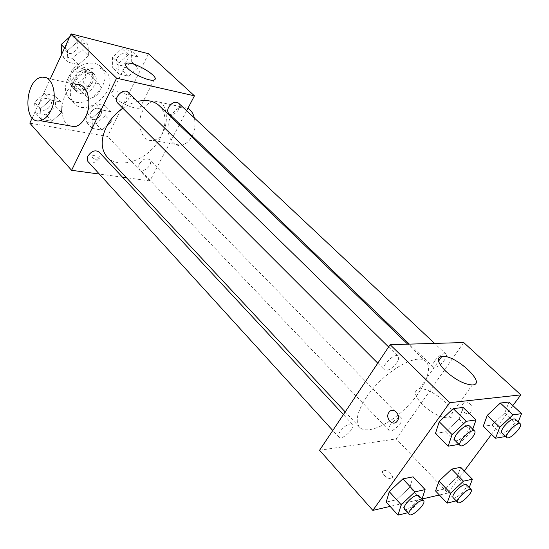 <?xml version="1.0" encoding="UTF-8"?>
<svg xmlns="http://www.w3.org/2000/svg" width="549" height="549" viewBox="0 0 549 549"><rect width="100%" height="100%" fill="white"/><g stroke="black" fill="none" stroke-linecap="round" stroke-linejoin="round"><path stroke-width="0.41" stroke-dasharray="2.75 2.06" d="M85.898 88.897C84.56 91.964 84.738 94.469 86.44 96.418C91.958 102.649 105.044 89.734 98.889 84.141C94.236 81.341 89.899 82.926 85.898 88.897M71.295 74.012C69.998 77.045 70.21 79.543 71.926 81.499C77.471 87.758 90.352 75.055 84.169 69.421C79.502 66.587 75.213 68.117 71.295 74.012M77.162 65.832L87.071 68.11L88.355 71.782L83.201 82.618L79.029 85.047L69.112 82.933L67.747 79.282L72.907 68.282L77.162 65.832L82.014 70.704L91.93 72.948L87.071 68.11M79.029 85.047L83.812 89.947L73.889 87.867L69.112 82.933M67.747 79.282L72.53 84.21L77.745 73.175L72.907 68.282M72.53 84.21L73.889 87.867M83.812 89.947L88.005 87.497L83.201 82.618M91.93 72.948L93.213 76.627L88.005 87.497M82.014 70.704L77.745 73.175M77.869 91.031L74.019 88.965C65.379 80.984 83.743 62.867 91.608 71.61C98.696 77.876 87.517 93.591 77.869 91.031M80.271 93.508C89.926 96.061 101.146 80.305 94.057 74.053C87.401 70.046 81.245 72.283 75.59 80.758C73.717 85.102 73.991 88.67 76.421 91.45L80.271 93.508M93.213 76.627L88.355 71.782M67.657 79.042C64.336 86.817 64.823 93.193 69.119 98.161C83.407 114.425 116.937 81.348 100.872 66.841C93.049 58.269 73.648 65.207 67.657 79.042M72.537 84.066C69.181 91.875 69.648 98.257 73.937 103.219C88.183 119.449 121.892 86.193 105.854 71.727C98.058 63.169 78.596 70.183 72.537 84.066M111.234 121.844L101.977 130.099L92.342 128.411L91.971 118.275L101.393 109.882L111.022 111.756L111.234 121.844L101.977 130.099L92.342 128.411L91.971 118.275L101.393 109.882L111.022 111.756L111.234 121.844L105.23 115.674L96.027 123.875L86.406 122.139L85.987 112.023L95.354 103.692L104.969 105.607L105.23 115.674M137.998 67.774L128.555 76.181L118.955 73.957L118.797 63.142L128.411 54.605L138.005 57.014L137.998 67.774L128.555 76.181L118.955 73.957L118.797 63.142L128.411 54.605L138.005 57.014L137.998 67.774L131.691 61.838L122.303 70.176L112.71 67.918L112.504 57.13L122.056 48.648L131.643 51.098L131.691 61.838M148.532 53.761L107.487 136.433L29.824 123.154M32.254 117.898L50.261 78.946M61.557 112.648L51.832 121.281L41.285 119.428L40.461 108.743L50.364 99.966L60.905 102.018L61.557 112.648L51.832 121.281L41.285 119.428L40.461 108.743L50.364 99.966L60.905 102.018L61.557 112.648L55.614 106.266L45.958 114.83L35.431 112.929L34.56 102.265L44.394 93.556L54.927 95.65L55.614 106.266M88.444 55.826L78.521 64.61L67.98 62.174L67.369 50.741L77.484 41.799L88.018 44.448L88.444 55.826L78.521 64.61L67.98 62.174L67.369 50.741L77.484 41.799L88.018 44.448L88.444 55.826L82.185 49.691L72.324 58.414L61.804 55.936L61.701 54.207M179.242 124.863L149.925 180.896L107.487 136.433M149.925 180.896L126.455 177.718M122.468 177.183L99.342 174.054M92.157 157.268C94.751 159.478 97.125 160.404 99.287 160.054C101.572 159.018 93.783 154.269 91.861 155.518L92.157 157.268C94.751 159.471 97.132 160.397 99.287 160.047C101.572 159.018 93.79 154.262 91.861 155.518L92.163 157.268M107.288 157.199C116.765 167.438 137.552 163.595 151.38 149.795C165.366 136.152 169.49 115.427 159.382 105.806M137.422 101.428L130.031 104.029L122.818 108.187M186.639 110.726L179.701 123.992M168.817 113.554C173.1 118.117 183.345 107.185 178.569 103.15M139.467 163.808C138.355 166.127 138.396 167.987 139.583 169.387C143.481 173.923 154.022 163.787 149.623 159.732C146.164 157.735 142.774 159.1 139.467 163.808M88.19 161.811C92.369 166.889 103.74 156.561 99.026 151.991M128.15 92.362C129.653 94.03 129.79 96.212 128.555 98.916C125.151 103.939 121.521 105.312 117.664 103.034M142.781 110.617C135.699 123.58 141.992 142.63 152.855 140.359C169.813 138.794 171.35 98.546 154.393 101.105C149.685 101.723 145.814 104.893 142.781 110.617M69.03 125.721C56.252 119.462 62.497 85.164 76.606 84.553L42.115 77.217M187.909 108.304L182.549 107.103C177.849 107.673 173.985 110.733 170.965 116.292C163.918 128.878 170.259 147.455 181.108 145.293C185.301 144.559 188.829 141.731 191.69 136.811M192.157 135.926C194.95 130.072 195.691 124.088 194.373 117.98M114.11 97.063C111.372 94.229 110.898 92.356 112.682 91.436C119.222 87.943 147.805 105.23 139.926 107.933C136.111 110.006 120.025 103.274 114.11 97.063M366.217 397.613C357.214 411.654 354.99 421.529 359.533 427.246C366.54 434.801 388.466 425.262 405.979 407.866C423.608 390.586 433.442 368.798 425.99 361.688C417.789 351.635 382.667 372.215 366.217 397.613M396.721 362.786C391.89 368.804 387.807 371.165 384.492 369.868C380.491 366.581 394.752 352.252 398.087 356.212C399.164 357.516 398.704 359.712 396.721 362.786M390.298 424.974C388.575 427.568 388.122 429.393 388.939 430.443C391.643 433.84 404.853 420.994 401.552 418.18C398.629 417.151 394.875 419.415 390.298 424.974M340.057 431.48C338.362 434.115 337.951 435.995 338.829 437.134C341.801 441.025 356.088 427.596 352.465 424.329C349.13 423.053 344.998 425.434 340.057 431.48M434.781 360.803C432.811 363.781 432.31 365.86 433.285 367.034C436.297 370.493 449.514 356.857 445.898 354.016C442.988 352.98 439.282 355.237 434.781 360.803M463.706 342.549L396.213 438.912L319.573 450.255M464.289 470.946L447.874 493.036L396.213 438.912M447.874 493.036L439.378 495.006M422.009 499.02L390.126 506.398M384.197 475.194C386.716 477.685 389.097 478.865 391.348 478.749C395.822 478.138 387.745 469.395 383.682 470.411C381.912 471.035 382.083 472.627 384.197 475.194C386.722 477.678 389.104 478.865 391.348 478.742C395.822 478.138 387.752 469.395 383.689 470.404C381.912 471.028 382.083 472.627 384.204 475.194M504.757 412.992L509.012 402.019L504.757 412.992L492.007 424.995L483.209 426.299L492.007 424.995L504.757 412.992L517.103 424.617L505.142 435.906M409.842 487.279L413.102 476.827L409.842 487.279L396.577 499.755L386.235 502.081L396.577 499.755L409.842 487.279L421.68 500.015L407.681 512.773M512.855 405.587L491.506 434.321M457.104 477.225L460.7 467.302L457.104 477.225L444.69 488.939L435.577 490.984L444.69 488.939L457.104 477.225L468.647 489.09L456.198 500.853M459.136 419.093L463.116 407.454L459.136 419.093L445.493 431.898L435.474 433.387L445.493 431.898L459.136 419.093L471.859 431.562L458.621 444.011M462.876 403.982C458.669 409.355 467.22 417.514 470.987 411.654C475.043 406.253 466.643 398.327 462.896 403.954L462.876 403.982C458.669 409.355 467.213 417.514 470.987 411.654C475.036 406.253 466.643 398.327 462.896 403.954L462.876 403.982M422.353 404.517C414.33 395.719 413.287 390.538 419.223 388.96C432.935 386.434 464.289 416.876 448.608 417.961C440.675 417.762 431.926 413.28 422.353 404.517M472.723 429.16L471.859 431.562M454.867 440.25C457.701 443.729 472.806 428.604 469.292 425.811M458.092 444.512L445.493 431.898M518.215 421.879L517.103 424.617M501.848 432.749C504.359 435.762 518.366 421.44 515.216 419.065M504.25 436.743L492.007 424.995M422.003 499.048L421.68 500.015M404.38 509.149C406.871 512.54 421.9 498.286 418.736 495.534M408.298 512.622L396.577 499.755M469.217 487.594L468.647 489.09M453.103 497.614C455.341 500.558 469.237 487.018 466.376 484.678M456.13 500.921L444.69 488.939M69.654 37.009L71.185 35.651L81.705 38.341L82.185 49.691M66.148 45.752C65.063 48.339 65.276 50.467 66.772 52.141C71.521 57.343 81.925 46.734 76.675 42.047C72.804 39.7 69.298 40.935 66.148 45.752M78.521 64.61L72.324 58.414M67.98 62.174L61.804 55.936M67.369 50.741L64.59 47.962M77.484 41.799L71.185 35.651M88.018 44.448L81.705 38.341M66.127 45.732C65.043 48.319 65.256 50.446 66.758 52.121C71.5 57.322 81.904 46.713 76.654 42.026C72.784 39.679 69.277 40.914 66.127 45.732M117.061 58.249C115.942 60.795 116.107 62.854 117.548 64.418C121.953 69.071 131.636 58.681 126.757 54.523C123.264 52.512 120.032 53.747 117.061 58.249M128.555 76.181L122.303 70.176M118.955 73.957L112.71 67.918M118.797 63.142L112.504 57.13M128.411 54.605L122.056 48.648M138.005 57.014L131.643 51.098M117.04 58.228C115.921 60.774 116.086 62.833 117.527 64.398C121.933 69.05 131.616 58.668 126.737 54.502C123.244 52.491 120.011 53.733 117.04 58.228M39.562 103.219C38.602 105.477 38.753 107.364 40.008 108.88C44.297 114.055 55.099 104.317 50.288 99.616C46.425 97.166 42.849 98.367 39.562 103.219C38.581 105.456 38.732 107.343 39.988 108.86C44.277 114.034 55.078 104.296 50.268 99.595C46.404 97.146 42.829 98.346 39.549 103.198M51.832 121.281L45.958 114.83M41.285 119.428L35.431 112.929M40.461 108.743L34.56 102.265M50.364 99.966L44.394 93.556M60.905 102.018L54.927 95.65M90.558 112.895C89.556 115.146 89.672 116.985 90.901 118.412C94.922 123.058 104.934 113.451 100.433 109.265C96.933 107.158 93.646 108.366 90.558 112.895C89.542 115.125 89.652 116.964 90.88 118.392C94.902 123.038 104.914 113.43 100.412 109.244C96.912 107.137 93.625 108.345 90.544 112.874M101.977 130.099L96.027 123.875M92.342 128.411L86.406 122.139M91.971 118.275L85.987 112.023M101.393 109.882L95.354 103.692M111.022 111.756L104.969 105.607M71.926 81.499L86.44 96.418M84.169 69.421L98.889 84.141M94.057 74.053L91.608 71.61M76.421 91.45L74.019 88.965M105.854 71.727L100.872 66.841M73.937 103.219L69.119 98.161M152.855 140.359L181.108 145.293M154.393 101.105L182.549 107.103M139.926 107.933L154.015 79.976M112.682 91.436L125.508 65.242M425.99 361.688L407.735 344.175M359.533 427.246L345.204 411.908M377.781 363.164L384.492 369.868M388.617 346.947L398.087 356.212M401.552 418.18L149.623 159.732M388.939 430.443L139.583 169.387M352.465 424.329L343.406 414.598M338.829 437.134L332.783 430.498M445.898 354.016L434.575 343.393M433.285 367.034L409.382 344.127M448.608 417.961L472.298 384.952M419.223 388.96L438.514 361.194"/><path stroke-width="0.82" d="M99.342 174.054L71.59 170.307L29.824 123.154L32.254 117.898M50.261 78.946L71.109 33.86L148.532 53.761L194.435 95.828L186.639 110.726M126.455 177.718L122.468 177.183M122.818 108.187C115.558 113.334 110.006 119.716 106.149 127.341C100.542 139.741 100.92 149.692 107.288 157.199L345.204 411.908M407.735 344.175L159.382 105.806C153.981 100.844 146.658 99.383 137.422 101.428M179.701 123.992L179.242 124.863M71.59 170.307L116.601 78.184L194.435 95.828M434.575 343.393L178.569 103.15C175.11 101.236 171.782 102.622 168.577 107.309C167.335 109.937 167.418 112.023 168.817 113.554L409.382 344.127M343.406 414.598L99.026 151.991C95.176 149.651 91.484 151.016 87.957 156.081C86.886 158.414 86.968 160.322 88.19 161.811L332.783 430.498M377.781 363.164L117.664 103.034C112.566 98.477 123.532 87.312 128.15 92.362L388.617 346.947M116.601 78.184L71.109 33.86M128.047 68.7C125.234 65.921 124.698 64.144 126.435 63.361C132.783 60.356 161.708 77.766 154.015 79.976C150.309 81.76 134.134 74.774 128.047 68.7M76.606 84.553C87.017 82.645 92.87 102.855 85.665 116.683C82.748 122.448 79.125 125.796 74.794 126.73L69.03 125.721M51.023 110.26C48.099 116.216 44.49 119.696 40.18 120.684C22.482 124.952 24.602 78.466 42.115 77.217C52.471 75.165 58.228 95.951 51.023 110.26M191.69 136.811L192.157 135.926M194.373 117.98C193.2 113.389 191.045 110.164 187.909 108.304M390.126 506.398L372.846 510.392L319.573 450.255L390.133 344.683L463.706 342.549L520.816 394.875L512.855 405.587M439.378 495.006L422.009 499.02M483.209 426.299L487.279 415.332L500.338 403.041L509.012 402.019L500.338 403.041L487.279 415.332L483.209 426.299L495.527 438.212L499.775 427.28L512.951 414.859L521.55 413.671L518.215 421.879M386.235 502.081L389.262 491.657L402.87 478.872L413.102 476.827L402.87 478.872L389.262 491.657L386.235 502.081L398.011 515.14L401.209 504.771L414.941 491.849L425.118 489.612L422.003 499.048M491.506 434.321L464.289 470.946M372.846 510.392L449.658 402.685L520.816 394.875M435.577 490.984L438.974 481.082L451.69 469.107L460.7 467.302L451.69 469.107L438.974 481.082L435.577 490.984L447.078 503.138L450.64 493.283L463.459 481.178L472.408 479.208L469.217 487.594M435.474 433.387L439.214 421.756L453.22 408.621L463.116 407.454L453.22 408.621L439.214 421.756L435.474 433.387L448.142 446.186L452.081 434.595L466.218 421.309L476.038 419.958L472.723 429.16M449.658 402.685L390.133 344.683M445.719 371.206C437.381 362.546 436.112 357.577 441.918 356.308C455.354 354.414 487.745 384.492 472.298 384.952C464.447 384.472 455.588 379.894 445.719 371.206M397.298 420.994C393.242 427.28 384.547 418.153 388.966 412.347C392.899 406.171 401.628 414.962 397.366 420.891L397.298 420.994C393.249 427.273 384.547 418.153 388.973 412.347C392.906 406.171 401.628 414.962 397.373 420.891M458.621 444.011L458.092 444.512L448.142 446.186M474.514 430.91L469.292 425.811C466.238 424.899 462.08 427.582 456.816 433.868C454.634 436.99 453.982 439.118 454.867 440.25L460.028 445.411C462.821 448.849 477.987 433.669 474.514 430.91C471.481 430.032 467.316 432.742 462.025 439.042C459.822 442.171 459.156 444.292 460.028 445.411M452.081 434.595L439.214 421.756M466.218 421.309L453.22 408.621M476.038 419.958L463.116 407.454M505.142 435.906L504.25 436.743L495.527 438.212M520.28 423.821L515.216 419.065C512.553 418.352 508.786 420.877 503.92 426.642C501.731 429.682 501.045 431.72 501.848 432.749L506.857 437.553C509.335 440.524 523.389 426.154 520.28 423.821C517.638 423.135 513.864 425.674 508.971 431.452C506.768 434.499 506.061 436.53 506.857 437.553M499.775 427.28L487.279 415.332M512.951 414.859L500.338 403.041M521.55 413.671L509.012 402.019M407.681 512.773L398.011 515.14M423.581 500.75L418.736 495.534C415.655 494.663 411.441 497.367 406.109 503.632C404.222 506.315 403.645 508.154 404.38 509.149L409.177 514.42C411.633 517.769 426.71 503.454 423.581 500.75C420.52 499.906 416.307 502.63 410.947 508.916C409.046 511.599 408.456 513.439 409.177 514.42M401.209 504.771L389.262 491.657M414.941 491.849L402.87 478.872M425.118 489.612L413.102 476.827M456.198 500.853L447.078 503.138M471.097 489.523L466.376 484.678C463.679 483.992 459.87 486.524 454.943 492.281C453.035 494.924 452.417 496.701 453.103 497.614L457.784 502.513C459.987 505.423 473.931 491.829 471.097 489.523C468.427 488.864 464.612 491.424 459.657 497.188C457.736 499.837 457.111 501.608 457.784 502.513M450.64 493.283L438.974 481.082M463.459 481.178L451.69 469.107M472.408 479.208L460.7 467.302M61.701 54.207L61.145 44.524L69.654 37.009M64.59 47.962L61.145 44.524M74.794 126.73L40.18 120.684M125.508 65.242L126.435 63.361M438.514 361.194L441.918 356.308"/></g></svg>
